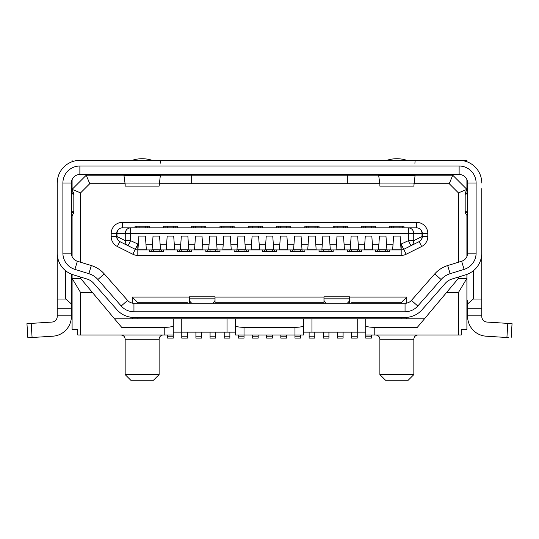 <?xml version="1.0" encoding="UTF-8"?>
<svg xmlns="http://www.w3.org/2000/svg" width="539" height="539" viewBox="0 0 539 539"><rect width="100%" height="100%" fill="white"/><g stroke="black" fill="none" stroke-linecap="round" stroke-linejoin="round"><path stroke-width="0.81" d="M481.051 177.358L481.381 178.827M465.979 177.991L466.316 178.483M466.356 178.55L466.558 178.901M466.666 179.103L466.996 179.817M467.273 180.612L467.394 181.084M467.461 181.387L467.522 181.751M132.149 160.359A16.978 8.489 180 0 1 142.141 158.735A16.978 8.489 180 0 1 152.133 160.359M386.867 160.359A16.978 8.489 180 0 1 396.859 158.735A16.978 8.489 180 0 1 406.851 160.359M35.439 337.299L30.379 337.623M71.512 181.522L71.384 182.997L62.895 182.997L62.895 253.148A16.978 16.978 0 0 0 74.881 269.379L88.841 273.671A19.808 19.808 0 0 1 97.889 279.519L121.201 306.011A16.978 16.978 0 0 0 133.948 311.778L405.052 311.778A16.978 16.978 0 0 0 417.799 306.011L441.111 279.519A19.808 19.808 0 0 1 450.159 273.671L464.119 269.379A16.978 16.978 0 0 0 476.105 253.148L476.105 182.997A16.978 16.978 0 0 0 459.127 166.019L79.873 166.019A16.978 16.978 0 0 0 62.895 182.997M57.969 177.27L57.235 182.997A22.645 22.645 0 0 1 79.873 160.359L459.127 160.359A22.645 22.645 0 0 1 481.765 182.997L481.704 181.306M57.235 182.997L57.235 316.42A5.659 5.659 0 0 1 51.933 322.073A5.659 5.659 0 0 0 57.235 316.42M159.12 374.605L153.46 380.264L130.822 380.264L125.156 374.605L159.12 374.605L159.12 339.226A4.245 4.245 0 0 1 163.364 334.982M413.844 374.605L408.178 380.264L385.54 380.264L379.88 374.605L413.844 374.605L413.844 339.226A4.245 4.245 0 0 1 418.089 334.982M476.105 182.997L467.616 183.004A8.489 8.489 0 0 0 459.127 174.508L79.873 174.508A8.489 8.489 0 0 0 71.384 182.997L71.384 253.148A8.489 8.489 0 0 0 77.38 261.26L91.34 265.559A28.304 28.304 0 0 1 104.263 273.906L127.575 300.405A8.489 8.489 0 0 0 133.948 303.282L405.052 303.282A8.489 8.489 0 0 0 411.425 300.405L417.799 306.011M464.119 269.379L461.62 261.26L447.66 265.559L461.62 261.26A8.489 8.489 0 0 0 467.616 253.148L467.448 181.306M413.912 183.705L449.243 183.705L458.419 192.888L458.419 262.244M159.187 183.705L379.813 183.705M80.58 262.244L80.58 192.888L89.757 183.705L125.088 183.705M189.546 297.056L132.237 297.056L132.237 303.107M406.763 303.107L406.763 297.056L349.454 297.056M323.979 297.056L215.021 297.056M481.765 316.42A5.659 5.659 0 0 0 487.067 322.073A5.659 5.659 0 0 1 481.765 316.42L481.765 253.148A22.645 22.645 0 0 1 465.784 274.789L451.823 279.081A14.149 14.149 0 0 0 445.362 283.258L422.05 309.75A22.645 22.645 0 0 1 405.052 317.437L378.324 317.437M406.763 318.852L406.763 317.37M458.419 277.053L458.419 278.38L446.541 292.529L458.419 292.529L466.909 278.38L466.909 274.405M476.105 253.148L467.616 253.148L467.34 255.277M467.293 255.459L467.185 255.823M467.172 255.863L466.956 256.429M466.707 256.975L466.424 257.487M467.616 188.657L465.177 192.874L465.871 194.303L467.616 192.928L467.616 212.696L465.871 211.322L465.177 212.42L467.259 212.42M467.616 300.452L467.616 316.42A19.808 19.808 0 0 0 486.165 336.195L503.561 337.299M481.765 188.657L481.765 253.148M504.019 337.333L504.834 337.387M487.067 322.073L512.05 323.663L509.22 323.481L512.05 323.663L511.208 336.902M511.969 324.95L511.235 336.504M507.812 323.393L506.916 337.515L486.165 336.195M506.916 337.515L508.621 337.623M512.05 323.663L511.147 337.785M467.616 303.942L473.276 299.037L481.765 299.037M473.276 270.821L473.276 299.037M405.052 317.437L133.948 317.437A22.645 22.645 0 0 1 116.95 309.75L93.638 283.258A14.149 14.149 0 0 0 87.177 279.081L73.216 274.789A22.645 22.645 0 0 1 57.235 253.148M445.362 283.258L422.05 309.75M465.784 274.789L451.823 279.081M441.111 279.519L434.737 273.906A28.304 28.304 0 0 1 447.66 265.559L450.159 273.671M434.737 273.906L411.425 300.405M88.841 273.671L91.34 265.559L77.38 261.26L74.881 269.379M466.909 190.227L466.909 179.608M466.909 256.537L466.909 215.398M458.419 278.38L466.909 278.38L466.909 329.322L461.249 329.322L461.249 334.982L458.419 334.982L458.419 292.529M466.909 161.74L466.909 160.359L442.142 160.359M459.127 160.359L466.909 160.359M96.858 160.359L79.873 160.359M414.895 163.324L415.178 160.359L378.553 160.359M160.177 163.324L160.454 160.359L123.822 160.359M433.652 174.508L433.652 175.215M442.142 175.215L442.142 174.508M378.546 174.508L415.178 174.508L413.844 186.117L379.88 186.117L379.88 184.345A11.69 3.881 -146.9 0 0 379.854 183.994L378.553 174.508M123.822 174.508L160.454 174.508L159.12 186.117L125.156 186.117L125.156 184.345A11.69 3.881 -146.9 0 0 125.129 183.994L123.829 174.508M119.065 174.508L107.766 174.508M427.993 175.215L427.993 174.508M111.007 174.508L111.007 175.215M96.858 175.215L96.858 174.508M105.348 175.215L105.348 174.508M424.456 318.852L365.725 318.852L365.725 325.644C366.075 326.661 368.905 327.227 374.221 327.341L374.221 334.982L365.725 334.982L365.725 338.088L371.391 338.088L371.391 334.982M351.576 332.152L351.576 338.088L357.236 338.088L357.236 332.152L365.725 332.152M337.427 332.152L337.427 338.088L343.087 338.088L343.087 332.152M323.272 332.152L323.272 338.088L328.931 338.088L328.931 332.152M309.123 332.152L309.123 338.088L314.783 338.088L314.783 332.152M238.366 334.982L238.366 338.088L244.026 338.088L244.026 334.982L294.974 334.982L294.974 338.088L300.634 338.088L300.634 334.982M280.819 334.982L280.819 338.088L286.478 338.088L286.478 334.982M266.67 334.982L266.67 338.088L272.33 338.088L272.33 334.982M252.522 334.982L252.522 338.088L258.181 338.088L258.181 334.982M224.217 332.152L224.217 338.088L229.877 338.088L229.877 332.152M210.069 332.152L210.069 338.088L215.728 338.088L215.728 332.152M195.913 332.152L195.913 338.088L201.573 338.088L201.573 332.152M114.544 318.852L173.275 318.852L173.275 332.152L181.764 332.152L181.764 338.088L187.424 338.088L187.424 332.152M167.609 334.982L167.609 338.088L173.275 338.088L173.275 318.852L181.764 318.852L181.764 332.152L235.536 332.152M365.725 318.852L357.236 318.852L357.236 332.152L303.464 332.152L303.464 318.852L181.764 318.852M467.616 230.409L466.909 230.409M374.221 334.982L458.419 334.982M413.844 339.226L379.88 339.226L379.88 374.605M365.725 334.982L365.725 325.644M374.221 327.341L417.327 327.341L446.541 292.529M357.236 318.852L303.464 318.852L303.464 334.982L294.974 334.982L294.974 327.341C300.082 327.267 302.918 326.701 303.464 325.644M235.536 318.852L235.536 325.644C235.88 326.661 238.71 327.227 244.026 327.341L294.974 327.341M244.026 327.341L244.026 334.982L235.536 334.982L235.536 325.644M80.58 292.529L92.459 292.529L80.58 278.38L72.091 278.38L80.58 292.529L80.58 334.982L173.275 334.982M92.459 292.529L121.673 327.341L164.779 327.341C169.893 327.267 172.723 326.701 173.275 325.644M72.091 274.405L72.091 329.322L77.751 329.322L77.751 334.982L80.58 334.982M159.12 339.226L125.156 339.226L125.156 374.605M72.091 160.359L72.091 161.74M72.091 256.537L72.091 215.398M72.091 190.227L72.091 189.371L80.58 192.888M72.091 179.615L72.091 189.371L86.24 175.215L124.051 175.215M57.235 315.174L71.384 315.174L71.384 316.42L71.384 274.135M62.895 253.148L71.384 253.148L71.66 255.277M71.707 255.459L71.822 255.83M71.828 255.863L72.044 256.429M72.293 256.975L72.576 257.487M71.384 216.968L73.823 212.75L73.129 211.322L71.384 212.696L71.384 192.928L73.129 194.303L73.823 193.205L71.384 189.142M72.091 230.409L71.384 230.409M28.857 323.535L29.78 323.481M27.523 332.617L27.435 331.242M27.678 335.13L27.031 324.97M71.384 316.42A19.808 19.808 0 0 1 52.815 336.195L32.084 337.515L31.188 323.393L51.933 322.073M57.235 299.037L65.724 299.037L71.384 303.942M65.724 299.037L65.724 270.821M133.948 317.437L160.676 317.437M215.021 302.042L215.021 296.773L189.546 296.773L189.546 303.282M189.546 298.862L215.021 298.862L215.021 301.328M215.021 299.819A11.319 5.659 180 0 1 212.649 303.282M191.918 303.282A11.319 5.659 180 0 1 189.546 299.819M197.24 317.437A11.319 5.659 -0 0 0 200.865 317.734L203.695 317.734A11.319 5.659 0 0 0 207.32 317.437M80.58 278.38L80.58 277.053M132.237 317.37L132.237 318.852M89.757 183.705L86.24 175.215M263.841 174.508L263.841 175.215L160.224 175.215M191.668 175.215L191.668 183.705M263.841 175.215L275.159 175.215L275.159 174.508M378.776 175.215L275.159 175.215M449.243 183.705L452.76 175.215L414.949 175.215M347.332 183.705L347.332 174.508M452.76 175.215L466.909 189.371L458.419 192.888M71.444 182.014L72.287 179.191M71.384 212.75L73.823 212.75L73.823 192.874L71.384 192.874M73.823 202.448L73.823 193.205L71.741 193.205M71.741 212.42L73.823 212.42M132.237 297.056L137.896 302.716L137.896 303.282M137.896 317.437L137.896 318.852M351.576 303.282L351.576 302.716L401.104 302.716L401.104 303.282M406.763 297.056L401.104 302.716M187.424 303.282L187.424 302.716L137.896 302.716M323.979 302.716L215.021 302.716M401.104 317.437L401.104 318.852M349.454 303.282L349.454 296.773L323.979 296.773L323.979 302.042M331.68 317.437A11.319 5.659 0 0 0 335.305 317.734L338.135 317.734A11.319 5.659 0 0 0 341.76 317.437M349.454 299.819A11.319 5.659 180 0 1 347.082 303.282M326.351 303.282A11.319 5.659 180 0 1 323.979 299.819M323.979 301.321L323.979 298.862L349.454 298.862M31.188 323.393L26.95 323.663L27.853 337.785L32.084 337.515M27.556 333.156L27.853 337.785M467.259 193.205L465.177 193.205L465.177 212.75L467.616 216.483M467.616 212.75L465.177 212.75L465.177 203.176M467.616 192.874L465.177 193.205M400.686 244.275L408.407 240.663L413.75 240.663A5.659 5.269 63.4 0 1 410.94 245.723L403.718 249.335L410.94 245.723L408.407 240.663L408.407 227.862A5.659 5.343 90 0 1 413.75 233.522L125.25 233.522A5.659 5.343 -90 0 1 130.593 227.862L130.593 240.663L128.06 245.723A5.659 5.269 -63.4 0 1 125.25 240.663L130.593 240.663L138.314 244.275L137.93 249.752L138.887 236.069L145.395 236.069L146.352 249.752L145.968 244.275L152.463 244.275L152.079 249.752L153.036 236.069L159.544 236.069L160.501 249.752L160.117 244.275L166.612 244.275L166.228 249.752L167.184 236.069L173.699 236.069L174.656 249.752L174.272 244.275L180.767 244.275L180.383 249.752L181.34 236.069L187.848 236.069L188.805 249.752L188.421 244.275L194.916 244.275L194.532 249.752L195.489 236.069L201.997 236.069L202.954 249.752L202.576 244.275L209.065 244.275L208.681 249.752L209.644 236.069L216.152 236.069L217.109 249.752L216.725 244.275L223.22 244.275L222.836 249.752L223.793 236.069L230.301 236.069L231.258 249.752L230.874 244.275L237.369 244.275L236.985 249.752L237.942 236.069L244.45 236.069L245.407 249.752L245.029 244.275L251.518 244.275L251.14 249.752L252.097 236.069L258.605 236.069L259.562 249.752L259.178 244.275L265.673 244.275L265.289 249.752L266.246 236.069L272.754 236.069L273.711 249.752L273.327 244.275L279.822 244.275L279.438 249.752L280.395 236.069L286.903 236.069L287.86 249.752L287.482 244.275L293.971 244.275L293.593 249.752L294.55 236.069L301.058 236.069L302.015 249.752L301.631 244.275L308.126 244.275L307.742 249.752L308.699 236.069L315.207 236.069L316.164 249.752L315.78 244.275L322.275 244.275L321.891 249.752L322.848 236.069L329.356 236.069L330.319 249.752L329.935 244.275L336.424 244.275L336.046 249.752L337.003 236.069L343.511 236.069L344.468 249.752L344.084 244.275L350.579 244.275L350.195 249.752L351.152 236.069L357.66 236.069L358.617 249.752L358.233 244.275L364.728 244.275L364.344 249.752L365.301 236.069L371.816 236.069L372.772 249.752L372.388 244.275L378.883 244.275L378.499 249.752L379.456 236.069L385.964 236.069L386.921 249.752L386.537 244.275L393.032 244.275L392.648 249.752L401.07 249.752L400.113 236.069L393.605 236.069L392.648 249.752M416.674 222.378L122.326 222.378A11.144 11.144 0 0 0 111.189 233.522L111.189 236.533A11.144 11.144 0 0 0 117.347 246.498L132.83 254.24A11.144 11.144 0 0 0 137.816 255.419L401.184 255.419A11.144 11.144 0 0 0 406.17 254.24L421.653 246.498A11.144 11.144 0 0 0 427.811 236.533L427.811 233.522A11.144 11.144 0 0 0 416.674 222.378L416.674 227.862A5.659 5.659 0 0 1 422.333 233.522L422.333 236.533A5.659 5.659 0 0 1 419.201 241.593A5.659 5.269 -116.6 0 0 422.017 236.533L422.017 233.522A5.659 5.343 -90 0 0 416.674 227.862L122.326 227.862A5.659 5.343 90 0 0 116.983 233.522L116.983 236.533A5.659 5.269 116.6 0 0 119.799 241.593L135.282 249.335A5.659 5.659 0 0 0 137.816 249.934A5.659 5.659 0 0 1 135.282 249.335L137.816 244.275L137.816 249.934L139.311 249.934M137.93 249.752L146.352 249.752M152.079 249.752L160.501 249.752M166.228 249.752L174.656 249.752M180.383 249.752L188.805 249.752M194.532 249.752L202.954 249.752M208.681 249.752L217.109 249.752M222.836 249.752L231.258 249.752M236.985 249.752L245.407 249.752M251.14 249.752L259.562 249.752M265.289 249.752L273.711 249.752M279.438 249.752L287.86 249.752M293.593 249.752L302.015 249.752M307.742 249.752L316.164 249.752M321.891 249.752L330.319 249.752M336.046 249.752L344.468 249.752M350.195 249.752L358.617 249.752M364.344 249.752L372.772 249.752M378.499 249.752L386.921 249.752M408.414 227.862L403.933 227.862L403.933 226.164L399.972 226.164L399.972 227.862L403.933 227.862M393.746 226.164L389.785 226.164L389.785 227.862L393.746 227.862L393.746 226.164L399.972 226.164M389.785 227.862L375.636 227.862L375.636 226.164L371.674 226.164L371.674 227.862L375.636 227.862M365.442 226.164L361.48 226.164L361.48 227.862L365.442 227.862L365.442 226.164L371.674 226.164M361.48 227.862L347.332 227.862L347.332 226.164L343.37 226.164L343.37 227.862L347.332 227.862M337.144 226.164L333.183 226.164L333.183 227.862L337.144 227.862L337.144 226.164L343.37 226.164M333.183 227.862L319.027 227.862L319.027 226.164L315.066 226.164L315.066 227.862L319.027 227.862M308.84 226.164L304.879 226.164L304.879 227.862L308.84 227.862L308.84 226.164L315.066 226.164M304.879 227.862L290.73 227.862L290.73 226.164L286.761 226.164L286.761 227.862L290.73 227.862M280.536 226.164L276.574 226.164L276.574 227.862L280.536 227.862L280.536 226.164L286.761 226.164M276.574 227.862L262.426 227.862L262.426 226.164L258.464 226.164L258.464 227.862L262.426 227.862M252.239 226.164L248.27 226.164L248.27 227.862L252.239 227.862L252.239 226.164L258.464 226.164M248.27 227.862L234.121 227.862L234.121 226.164L230.16 226.164L230.16 227.862L234.121 227.862M223.934 226.164L219.973 226.164L219.973 227.862L223.934 227.862L223.934 226.164L230.16 226.164M219.973 227.862L205.817 227.862L205.817 226.164L201.856 226.164L201.856 227.862L205.817 227.862M195.63 226.164L191.668 226.164L191.668 227.862L195.63 227.862L195.63 226.164L201.856 226.164M191.668 227.862L177.52 227.862L177.52 226.164L173.558 226.164L173.558 227.862L177.52 227.862M167.326 226.164L163.364 226.164L163.364 227.862L167.326 227.862L167.326 226.164L173.558 226.164M163.364 227.862L149.215 227.862L149.215 226.164L145.254 226.164L145.254 227.862L149.215 227.862M139.028 226.164L135.067 226.164L135.067 227.862L139.028 227.862L139.028 226.164L145.254 226.164M117.347 246.498L119.799 241.593A5.659 5.659 0 0 1 116.667 236.533L116.667 233.522A5.659 5.659 0 0 1 122.326 227.862L122.326 222.378M410.94 245.723L419.201 241.593L421.653 246.498M401.184 255.419L401.184 244.275L403.718 249.335A5.659 5.659 0 0 1 401.184 249.934L137.816 249.934L137.816 255.419M379.88 249.934L379.88 251.632L385.54 251.632L385.54 249.934M387.804 249.934L387.804 251.632L377.617 251.632L377.617 249.934M377.617 251.632L375.636 251.632L375.636 249.934M351.576 249.934L351.576 251.632L361.48 251.632L361.48 249.934M347.332 249.934L347.332 251.632L357.236 251.632L357.236 249.934M323.272 249.934L323.272 251.632L333.183 251.632L333.183 249.934M319.027 249.934L319.027 251.632L328.931 251.632L328.931 249.934M294.974 249.934L294.974 251.632L304.879 251.632L304.879 249.934M290.73 249.934L290.73 251.632L300.634 251.632L300.634 249.934M266.67 249.934L266.67 251.632L276.574 251.632L276.574 249.934M262.426 249.934L262.426 251.632L272.33 251.632L272.33 249.934M238.366 249.934L238.366 251.632L248.27 251.632L248.27 249.934M234.121 249.934L234.121 251.632L244.026 251.632L244.026 249.934M210.069 249.934L210.069 251.632L219.973 251.632L219.973 249.934M205.817 249.934L205.817 251.632L215.728 251.632L215.728 249.934M181.764 249.934L181.764 251.632L191.668 251.632L191.668 249.934M177.52 249.934L177.52 251.632L187.424 251.632L187.424 249.934M153.46 249.934L153.46 251.632L163.364 251.632L163.364 249.934M149.215 249.934L149.215 251.632L159.12 251.632L159.12 249.934M387.804 251.632L389.785 251.632L389.785 249.934M111.189 236.533L116.983 236.533L125.25 240.663L125.25 233.522L111.189 233.522M481.765 315.174L467.616 315.174M467.616 308.753L481.765 308.753M405.052 311.778L405.052 303.282M133.948 303.282L133.948 311.778M121.201 306.011L127.575 300.405M104.263 273.906L97.889 279.519M79.873 166.019L79.873 174.508M459.127 174.508L459.127 166.019M371.391 336.195L365.725 336.195M357.236 336.195L351.576 336.195M343.087 336.195L337.427 336.195M328.931 336.195L323.272 336.195M314.783 336.195L309.123 336.195M300.634 336.195L294.974 336.195M286.478 336.195L280.819 336.195M272.33 336.195L266.67 336.195M258.181 336.195L252.522 336.195M244.026 336.195L238.366 336.195M229.877 336.195L224.217 336.195M215.728 336.195L210.069 336.195M201.573 336.195L195.913 336.195M187.424 336.195L181.764 336.195M173.275 336.195L167.609 336.195M311.953 318.852L311.953 332.152M227.047 332.152L227.047 318.852M164.779 334.982L164.779 327.341M57.235 308.753L71.384 308.753M58.333 260.121L57.235 260.121M183.179 175.215L183.179 174.508M355.821 174.508L355.821 175.215M414.895 175.579L378.823 175.579M379.726 183.078L413.992 183.078M160.177 175.579L124.105 175.579M125.008 183.078L159.274 183.078M481.765 260.121L480.667 260.121M427.811 233.522L413.75 233.522L413.75 240.663L422.017 236.533L427.811 236.533M402.235 226.164L402.235 227.862M391.482 227.862L391.482 226.164M373.938 226.164L373.938 227.862M363.178 227.862L363.178 226.164M345.634 226.164L345.634 227.862M334.881 227.862L334.881 226.164M317.33 226.164L317.33 227.862M306.576 227.862L306.576 226.164M289.025 226.164L289.025 227.862M278.272 227.862L278.272 226.164M260.728 226.164L260.728 227.862M249.975 227.862L249.975 226.164M232.424 226.164L232.424 227.862M221.67 227.862L221.67 226.164M204.119 226.164L204.119 227.862M193.366 227.862L193.366 226.164M175.822 226.164L175.822 227.862M165.062 227.862L165.062 226.164M147.518 226.164L147.518 227.862M136.765 227.862L136.765 226.164M359.5 249.934L359.5 251.632M349.312 251.632L349.312 249.934M331.202 249.934L331.202 251.632M321.008 251.632L321.008 249.934M302.898 249.934L302.898 251.632M292.711 251.632L292.711 249.934M274.594 249.934L274.594 251.632M264.406 251.632L264.406 249.934M246.289 249.934L246.289 251.632M236.102 251.632L236.102 249.934M217.992 249.934L217.992 251.632M207.798 251.632L207.798 249.934M189.688 249.934L189.688 251.632M179.5 251.632L179.5 249.934M161.383 249.934L161.383 251.632M151.196 251.632L151.196 249.934M132.83 254.24L135.282 249.335A5.659 5.659 0 0 0 137.816 249.934M403.718 249.335L406.17 254.24M125.156 339.226C124.933 336.673 123.519 335.258 120.911 334.982M379.88 339.226C379.651 336.673 378.237 335.258 375.636 334.982M73.89 212.588L73.89 193.036M465.11 193.036L465.11 212.588"/></g></svg>
